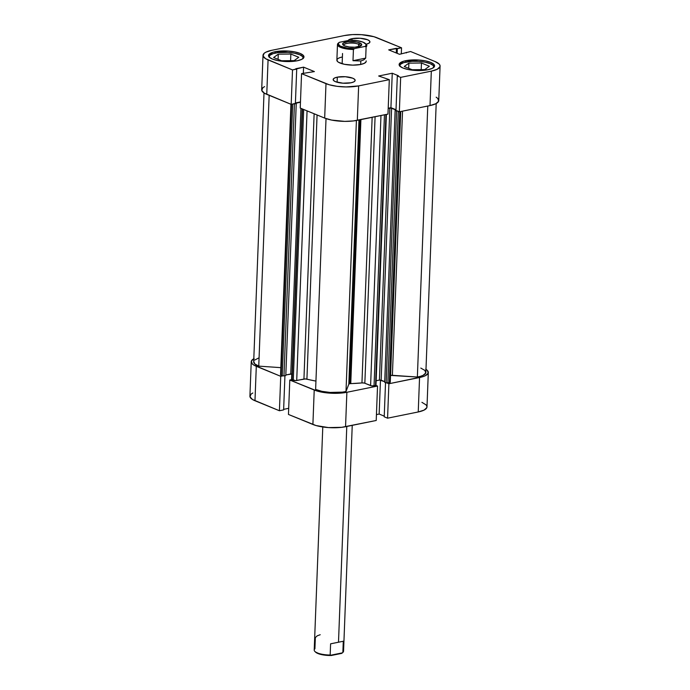 <?xml version="1.0" encoding="UTF-8"?>
<svg xmlns="http://www.w3.org/2000/svg" width="690" height="690" viewBox="0 0 690 690"><rect width="100%" height="100%" fill="white"/><g stroke="black" fill="none" stroke-linecap="round" stroke-linejoin="round"><path stroke-width="1.03" d="M252.816 392.981L251.013 394.163L249.996 396.819L252.506 399.51L279.416 410.748L280.735 376.317L282.779 375.903L280.735 376.317L253.825 365.079L252.143 363.751L251.384 361.025L254.144 358.55M425.721 369.141L427.412 370.461L428.162 373.187L425.411 375.671L422.823 376.697L388.893 383.752L387.263 383.079L388.893 383.752L387.573 418.183L418.235 411.964L424.091 410.102L426.843 407.618L426.912 406.255L426.084 404.892L421.926 402.339M375.903 385.391L377.534 386.055L346.872 392.282L338.816 393.24L329.786 393.153L317.391 391.118L289.791 380.026L291.836 379.612L289.791 380.026L288.463 414.457L316.072 425.558L328.457 427.584L341.723 427.317L376.214 420.486L377.534 386.055L346.872 392.282L345.552 426.713L376.214 420.486L377.534 386.055L375.903 385.391M376.438 414.604L379.155 414.052L384.244 416.139L379.155 414.052L380.466 380.035L379.155 414.052L376.438 414.604M384.218 416.812L387.573 418.183L418.235 411.964L419.555 377.534L388.893 383.752L387.573 418.183L384.218 416.812L385.529 382.657L384.218 416.812M251.238 361.724A23.253 6.934 -177.8 0 0 256.301 366.304L280.735 376.317L279.416 410.748L283.625 409.895L284.936 375.688L283.625 409.895L279.416 410.748L254.981 400.735L256.301 366.304L254.981 400.735A23.253 6.934 2.2 0 1 249.918 396.155L251.238 361.724A23.253 6.934 -177.8 0 1 253.808 358.722M283.642 409.351L288.705 408.316L283.642 409.351M314.217 390.031L289.791 380.026L288.463 414.457L312.898 424.471L314.217 390.031L312.898 424.471A23.253 6.934 2.2 0 0 345.552 426.713L346.872 392.282A23.253 6.934 -177.8 0 1 314.217 390.031M418.235 411.964A23.253 6.934 2.2 0 0 426.989 406.919L428.309 372.488A23.253 6.934 -177.8 0 1 419.555 377.534L418.235 411.964M425.989 369.305A23.253 6.934 -177.8 0 1 428.309 372.488M291.792 373.937L291.568 379.664L291.792 373.937M269.091 56.968A17.129 5.106 -177.8 0 1 269.083 56.744A17.129 5.106 -177.8 0 1 275.534 53.026A17.129 5.106 -177.8 0 1 293.716 53.07A17.129 5.106 -177.8 0 1 303.315 58.055A17.129 5.106 -177.8 0 1 303.289 58.288M399.683 65.748L399.674 65.93A17.129 5.106 -177.8 0 1 399.683 65.723A17.129 5.106 -177.8 0 1 406.134 62.005A17.129 5.106 -177.8 0 1 424.324 62.048A17.129 5.106 -177.8 0 1 433.924 67.034A17.129 5.106 -177.8 0 1 433.898 67.266M337.307 77.151L337.108 82.239L337.307 77.151L334.529 78.03L333.227 79.212L333.589 80.497L335.556 81.713L342.93 83.188L351.02 82.774A11.014 3.286 -177.8 0 1 339.325 82.748A11.014 3.286 -177.8 0 1 333.158 79.54A11.014 3.286 -177.8 0 1 337.307 77.151A11.014 3.286 -177.8 0 1 348.993 77.177A11.014 3.286 -177.8 0 1 355.169 80.385A11.014 3.286 -177.8 0 1 351.02 82.774L353.798 81.894L355.1 80.713L354.738 79.428L352.771 78.212L345.397 76.737L337.307 77.151M348.088 40.546A11.014 3.286 -177.8 0 1 352.072 38.675L352.012 40.21L352.072 38.675L349.295 39.554L347.993 40.727M275.198 51.707L275.137 53.113L275.198 51.707L272.697 52.337L268.626 55.019L269.204 57.098L272.377 59.047L277.665 60.565L284.254 61.427L297.295 60.763A17.742 5.287 -177.8 0 1 278.458 60.72A17.742 5.287 -177.8 0 1 268.514 55.554A17.742 5.287 -177.8 0 1 275.198 51.707A17.742 5.287 -177.8 0 1 294.035 51.75A17.742 5.287 -177.8 0 1 303.971 56.916A17.742 5.287 -177.8 0 1 297.295 60.763L301.763 59.34L303.867 57.442L303.281 55.364L300.115 53.415L294.828 51.897L288.239 51.043L275.198 51.707M405.798 60.686L405.746 62.091L405.798 60.686L403.305 61.324L399.225 63.998L399.812 66.076L402.977 68.025L408.264 69.543L414.854 70.406L427.895 69.742A17.742 5.287 -177.8 0 1 409.058 69.699A17.742 5.287 -177.8 0 1 399.122 64.532A17.742 5.287 -177.8 0 1 405.798 60.686A17.742 5.287 -177.8 0 1 424.635 60.729A17.742 5.287 -177.8 0 1 434.579 65.895A17.742 5.287 -177.8 0 1 427.895 69.742L432.363 68.319L434.467 66.421L433.889 64.343L430.715 62.402L425.428 60.875L418.839 60.021L405.798 60.686M336.962 59.719L337.445 61.436L338.505 62.273L344.439 64.308L352.771 65.127L360.689 64.472A14.688 4.381 -177.8 0 1 345.103 64.429A14.688 4.381 -177.8 0 1 336.875 60.159A14.688 4.381 -177.8 0 1 342.404 56.977L340.334 57.503M264.589 86.595L262.787 87.777L261.769 90.433L264.279 93.124L291.18 104.363L295.389 103.509L296.717 69.078L292.508 69.931L265.598 58.693L263.088 56.002L264.106 53.346L265.909 52.164L271.765 50.301L344.448 35.552L352.504 34.586L361.543 34.681L373.928 36.708L401.537 47.808L388.694 49.87L399.519 54.303L410.585 51.517L435.019 61.522L439.176 64.075L440.004 65.438L439.935 66.801L437.184 69.285L431.328 71.148L400.666 77.366L397.311 75.995L398.423 75.771L392.248 73.235L378.672 75.995L389.307 79.669L358.645 85.896L346.104 86.94L337.099 86.328L329.165 84.741L301.556 73.64L314.399 71.579L303.574 67.146L295.829 68.715L296.717 69.078L295.389 103.509L291.18 104.363L266.754 94.349L268.074 59.918L292.508 69.931L291.18 104.363L292.508 69.931L303.574 67.146L303.341 73.278L303.574 67.146L314.399 71.579L301.556 73.64L325.99 83.654L324.671 118.085L331.597 120.069L344.784 121.38L353.496 120.931L387.978 114.1L389.307 79.669L358.645 85.896L357.317 120.327L387.978 114.1L389.307 79.669L378.672 75.995L392.248 73.235L390.928 107.675L396.017 109.753L390.928 107.675L392.248 73.235L398.423 75.771L397.311 75.995L395.991 110.426L399.346 111.797L430.008 105.579L435.856 103.716L438.616 101.232L437.857 98.506L436.175 97.187M295.415 102.965L300.469 101.939L295.415 102.965M300.236 108.071L324.671 118.085L300.236 108.071L301.556 73.64L300.236 108.071M388.211 108.227L390.928 107.675L388.211 108.227M365.786 44.289L368.564 43.41L369.866 42.237L369.504 40.943L367.537 39.735L360.163 38.261L352.072 38.675A11.014 3.286 -177.8 0 1 363.768 38.7A11.014 3.286 -177.8 0 1 369.935 41.9A11.014 3.286 -177.8 0 1 366.114 44.22M366.218 61.289A14.688 4.381 -177.8 0 1 360.689 64.472L364.389 63.29L366.131 61.721L366.166 60.867M263.011 55.338L261.691 89.769A23.253 6.934 2.2 0 0 266.754 94.349L268.074 59.918A23.253 6.934 -177.8 0 1 263.011 55.338A23.253 6.934 -177.8 0 1 271.765 50.301L344.448 35.552A23.253 6.934 -177.8 0 1 377.102 37.795L401.537 47.808L397.328 48.662L397.147 53.328L397.328 48.662L396.44 48.3L396.258 52.966L396.44 48.3L388.694 49.87L399.519 54.303L410.585 51.517L435.019 61.522A23.253 6.934 -177.8 0 1 440.082 66.102A23.253 6.934 -177.8 0 1 431.328 71.148L400.666 77.366L399.346 111.797L430.008 105.579L431.328 71.148L430.008 105.579A23.253 6.934 2.2 0 0 438.762 100.533L440.082 66.102M401.537 47.808L401.295 53.941L401.537 47.808M325.99 83.654L324.671 118.085A23.253 6.934 2.2 0 0 357.317 120.327L358.645 85.896A23.253 6.934 -177.8 0 1 325.99 83.654M395.991 110.426L397.311 75.995L400.666 77.366L399.346 111.797L395.991 110.426M406.376 52.371L406.358 52.914L406.376 52.371M408.885 63.135L404.237 66.507L412.154 69.75L424.721 69.621L429.37 66.257L421.452 63.006L421.193 69.656L421.452 63.006L408.885 63.135L408.687 68.327L408.885 63.135L404.237 66.507L412.154 69.75L424.721 69.621L429.37 66.257L421.452 63.006L408.885 63.135M399.743 66.206L400.493 64.256L403.728 62.617L412.068 61.298L418.727 61.367L425.092 62.195L430.189 63.661L433.26 65.541L433.812 67.551M273.628 57.52L281.555 60.772L294.121 60.642L298.77 57.279L290.844 54.027L290.594 60.677L290.844 54.027L278.277 54.156L278.079 59.349L278.277 54.156L273.628 57.52L281.555 60.772L294.121 60.642L298.77 57.279L290.844 54.027L278.277 54.156L273.628 57.52M269.143 57.227L269.894 55.278L273.119 53.639L278.346 52.578L288.127 52.388L294.483 53.216L299.589 54.683L302.651 56.563L303.212 58.572M420.797 368.081L424.937 370.452L425.739 373.014L423.065 375.343L420.538 376.291L417.364 377.033L392.386 375.317L402.537 111.15L392.386 375.317A2.45 0.733 2.2 0 0 390.583 375.412L400.726 111.521L390.178 375.515M349.727 383.7L359.87 119.81L349.727 383.7L348.821 384.158L346.001 391.515L342.49 392.127L330.053 392.438L321.963 391.351L315.623 389.427A20.804 6.201 2.2 0 0 346.001 391.515L356.411 120.5L346.001 391.515L348.821 384.158L358.973 119.991L348.821 384.158A2.45 0.733 2.2 0 1 349.727 383.7A2.45 0.733 2.2 0 1 350.762 383.588A55.071 16.422 2.2 0 0 361.948 382.924L372.152 117.317L361.948 382.924L349.727 383.7M360.905 119.603L350.762 383.588L360.905 119.603M264.011 92.96L253.687 361.819A20.804 6.201 2.2 0 0 258.759 366.131L269.16 95.341L258.759 366.131L254.679 363.82L253.773 361.319M397.88 111.125L395.137 110.365L396 110.193L395.137 110.365L384.692 382.32L395.137 110.365L396.586 110.961L386.141 382.907L384.692 382.32L386.141 382.907L396.586 110.961L397.716 111.133M396.008 110.046L391.23 108.132L388.203 108.459L389.876 108.114L379.422 380.069L376.154 380.733L379.422 380.069L389.876 108.114L391.592 108.235L381.147 380.19L379.422 380.069L384.718 381.656L381.147 380.19L391.592 108.235L396.008 110.046M293.233 103.948L294.423 103.931L283.978 375.886L285.798 375.515L283.978 375.886L294.423 103.931L296.243 103.56L285.798 375.515L296.243 103.56L295.398 103.215L300.461 102.172L293.069 103.923M436.192 103.535L425.868 372.393A20.804 6.201 2.2 0 1 417.364 377.033L427.774 106.027L417.364 377.033L390.583 375.412A2.45 0.733 2.2 0 0 390.523 375.42M389.729 381.717L390.255 382.131L389.686 382.639L386.141 382.907L389.341 382.726L399.752 111.72L389.341 382.726A2.45 0.733 2.2 0 0 390.264 382.2L400.666 111.53M375.714 385.029L375.524 385.529L371.772 385.874L364.251 383.054L361.948 382.924A2.45 0.733 2.2 0 1 364.846 383.235L375.084 116.722L364.846 383.235L370.599 385.598A2.45 0.733 2.2 0 0 374.04 385.831L384.451 114.825L374.04 385.831L375.524 385.529L375.981 385.27L386.391 114.428M302.22 108.882L291.827 379.552L302.496 108.994L292.094 379.793L293.267 380.276A2.45 0.733 2.2 0 0 296.709 380.518L307.067 110.874L296.709 380.518L303.936 379.052A2.45 0.733 2.2 0 1 306.921 379.138L317.072 114.971L306.921 379.138A55.071 16.422 2.2 0 0 315.942 381.087L305.42 378.939L295.389 380.63L291.974 379.388M292.103 373.989L285.815 374.972L290.749 373.971L300.952 108.365L290.749 373.971L292.31 374.04M290.939 104.259L280.545 374.799A2.45 0.733 2.2 0 0 281.08 375.282L282.262 375.765L292.698 104.052L282.262 375.765L283.978 375.886L282.262 375.765L280.563 374.73M280.821 367.649L258.759 366.131L280.821 367.649M254.576 360.12L258.526 358.076M326.025 118.594L315.623 389.427L326.025 118.594M380.975 115.523L370.599 385.598L380.975 115.523M385.934 114.523L375.524 385.529L385.934 114.523M398.294 111.366L387.858 383.028L398.294 111.366M281.08 375.282L291.49 104.302L281.08 375.282M303.936 379.052L314.131 113.764L303.936 379.052M293.267 380.276L303.678 109.477L293.267 380.276M322.782 426.972L314.209 650.049A14.688 4.381 2.2 0 0 330.165 655.026L330.596 643.822L338.497 642.226L346.785 426.463L338.497 642.226L343.284 641.243L342.852 652.447A14.688 4.381 2.2 0 0 343.56 651.179L352.236 425.359M360.396 46.118A8.323 2.484 2.2 0 0 358.636 44.229L359.637 42.866A9.548 2.846 -177.8 0 1 361.198 45.618A9.548 2.846 -177.8 0 1 353.806 47.248A9.548 2.846 -177.8 0 1 344.715 45.894L349.278 46.989L354.815 47.213L360.525 46.049L361.681 44.479L359.637 42.866L356.79 42.047L347.803 41.693L343.085 43.194L343.008 44.85L344.715 45.894A9.548 2.846 -177.8 0 1 343.077 44.919A9.548 2.846 -177.8 0 1 347.691 41.711A9.548 2.846 -177.8 0 1 359.637 42.866L358.636 44.229A8.323 2.484 -177.8 0 1 360.447 45.868A8.323 2.484 -177.8 0 1 360.396 46.118M358.533 46.73L358.636 44.229L358.533 46.73M365.76 43.919A14.688 4.381 -177.8 0 1 366.821 45.644A14.688 4.381 -177.8 0 1 366.114 46.92L365.683 58.124L363.759 59.901L360.827 60.97L360.689 64.472L360.827 60.97L352.995 60.694L353.427 49.49A14.688 4.381 -177.8 0 1 337.47 44.522A14.688 4.381 -177.8 0 1 338.186 43.246A14.688 4.381 2.2 0 0 353.427 49.49L354.557 48.567L347.225 48.102L340.213 46.101L338.229 43.91L339.316 42.323L349.787 40.193L357.127 40.667L363.078 42.168L365.985 44.289L366.002 45.402L365.027 46.446L354.557 48.567A13.947 4.157 -177.8 0 1 338.98 42.573A13.947 4.157 -177.8 0 1 339.316 42.323L338.98 42.573M342.145 63.756L342.533 53.484M366.114 46.92A14.688 4.381 2.2 0 0 366.14 44.246L365.467 43.591A13.947 4.157 -177.8 0 1 365.027 46.446L366.114 46.92L365.027 46.446L354.557 48.567L353.427 49.49L352.995 60.694L365.683 58.124L366.114 46.92M338.186 43.246L339.316 42.323L349.787 40.193A13.947 4.157 -177.8 0 1 365.467 43.591M343.844 45.48A8.323 2.484 -177.8 0 1 343.818 45.23A8.323 2.484 -177.8 0 1 349.433 43.108A8.323 2.484 -177.8 0 1 358.636 44.229A8.323 2.484 2.2 0 0 349.037 43.134A8.323 2.484 2.2 0 0 343.844 45.48M352.995 60.694L360.827 60.97L363.759 59.901L365.683 58.124L352.995 60.694M315.425 651.964L320.643 654.387L329.389 655.491L342.318 652.869M314.89 651.446L315.563 652.102A13.947 4.157 2.2 0 0 331.243 655.5L330.165 655.026A14.688 4.381 -177.8 0 1 314.89 651.446A14.688 4.381 -177.8 0 1 314.916 648.781L315.347 637.577L317.271 635.801L320.203 634.731M342.947 649.859A14.688 4.381 -177.8 0 1 342.852 652.447L342.05 653.12A13.947 4.157 2.2 0 0 342.188 652.999M342.852 652.447L343.284 641.243L330.596 643.822L330.165 655.026L331.243 655.5L341.714 653.378L342.852 652.447L341.714 653.378A13.947 4.157 2.2 0 0 342.05 653.12M336.875 60.177L337.47 44.522"/></g></svg>
